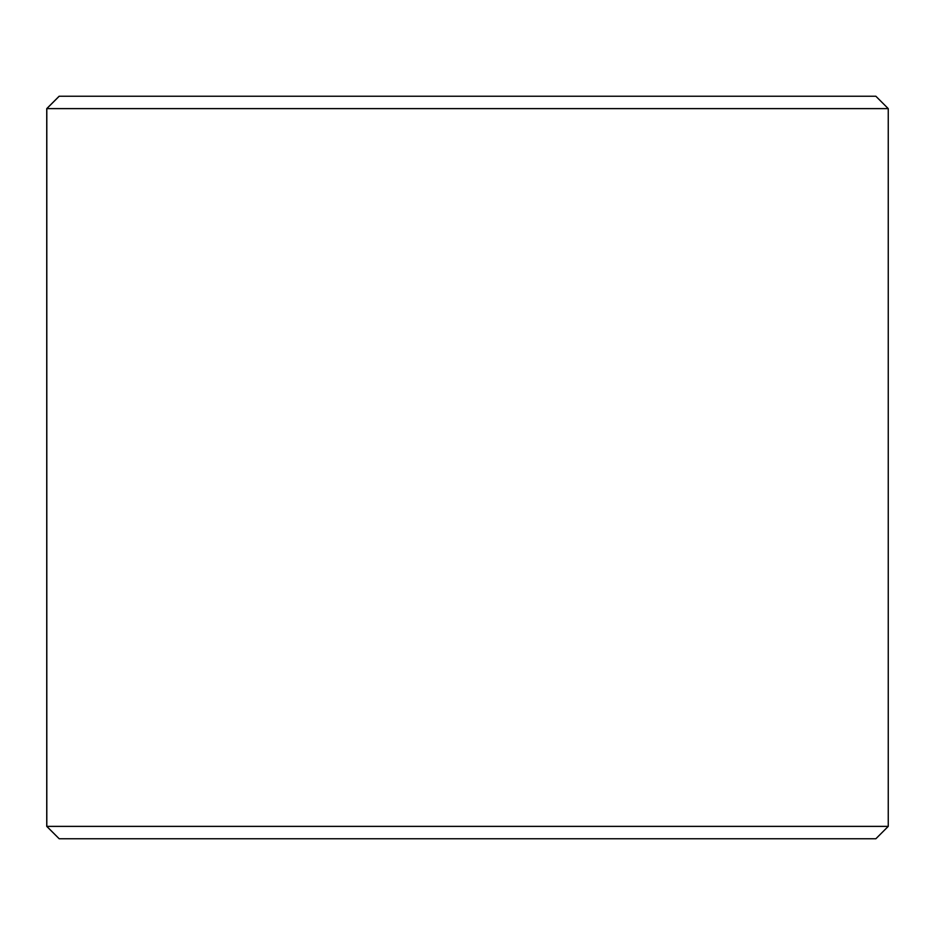 <?xml version="1.0" encoding="UTF-8"?>
<svg xmlns="http://www.w3.org/2000/svg" width="935" height="935" viewBox="0 0 935 935"><rect width="100%" height="100%" fill="white"/><g stroke="black" fill="none" stroke-linecap="round" stroke-linejoin="round"><path stroke-width="1.4" d="M46.808 826.376L59.185 838.753L46.75 826.376L46.75 108.624L59.127 96.247L875.873 96.247L888.25 108.624L46.808 108.624L46.808 826.376L888.25 826.376L888.25 108.624M59.185 96.247L46.808 108.624M59.185 838.753L875.873 838.753L888.25 826.376"/></g></svg>
